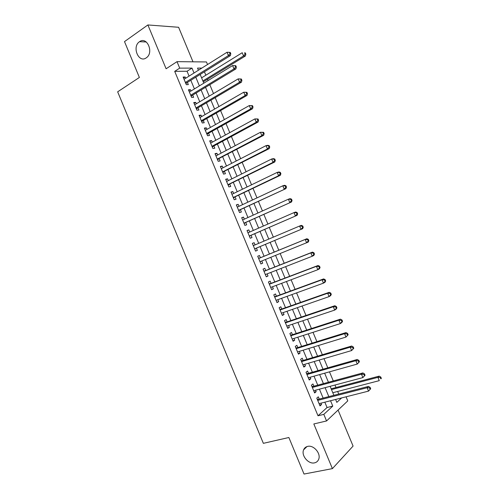 <?xml version="1.0" encoding="UTF-8"?>
<svg xmlns="http://www.w3.org/2000/svg" width="499" height="499" viewBox="0 0 499 499"><rect width="100%" height="100%" fill="white"/><g stroke="black" fill="none" stroke-linecap="round" stroke-linejoin="round"><path stroke-width="0.75" d="M307.652 446.387C313.609 444.728 321.175 453.535 318.68 459.286C317.913 461.232 316.522 462.423 314.501 462.866C308.413 464.413 301.009 455.481 303.617 449.817C304.378 447.99 305.725 446.842 307.652 446.387M139.502 41.71L139.545 41.685C147.005 36.003 154.129 52.607 146.419 57.734L146.219 57.878C138.635 63.485 131.674 46.719 139.502 41.71M346.069 396.805L347.772 400.89L326.558 420.956L323.814 414.37L332.777 406.105L330.544 400.734M192.994 61.82L178.605 27.277L147.885 24.95L124.501 41.604L139.383 77.451L117.658 91.822L263.353 443.337L288.865 437.511L304.034 474.05L332.403 468.623L353.08 446.081L338.072 410.059M189.071 76.116L187.044 71.251L174.7 71.351L179.702 68.138L177.008 61.658L206.455 61.951L207.528 64.514M338.746 394.06L337.661 391.466M336.02 387.523L334.979 385.028M333.276 380.943L329.483 371.836M327.812 367.832L323.988 358.656M322.354 354.733L318.499 345.489M316.896 341.64L313.016 332.328M311.445 328.554L307.534 319.173M305.993 315.474L302.051 306.024M300.541 302.406L296.574 292.888M295.102 289.345L291.104 279.758M289.663 276.296L285.634 266.641M284.224 263.247L280.17 253.529M278.791 250.211L274.718 240.443M273.346 237.15L269.292 227.419M267.888 224.057L263.865 214.408M262.437 210.971L258.445 201.403M256.985 197.891L253.03 188.404M251.533 184.823L247.616 175.417M246.094 171.762L242.202 162.431M240.655 158.707L236.8 149.463M235.216 145.664L231.393 136.495M229.783 132.628L225.991 123.54M224.35 119.598L220.595 110.591M218.924 106.58L215.206 97.648M213.503 93.569L209.811 84.718M208.083 80.564L207.522 79.216M205.856 75.218L204.428 71.794M319.241 399.081L318.306 396.824L316.778 398.14L320.015 405.912L321.524 404.564L320.944 403.167M313.877 386.189L312.942 383.937L311.395 385.203L314.626 392.963L316.16 391.671L315.549 390.199M308.519 373.308L307.577 371.056L306.012 372.266L309.243 380.026L310.796 378.785L310.153 377.244M303.155 360.434L302.219 358.182L300.629 359.342L303.86 367.096L305.438 365.904L304.764 364.295M297.803 347.572L296.868 345.32L295.258 346.431L298.483 354.178L300.08 353.036L299.375 351.352M292.451 334.71L291.516 332.465L289.882 333.519L293.106 341.266L294.722 340.175L293.992 338.422M287.1 321.861L286.164 319.616L284.511 320.62L287.736 328.361L289.376 327.325L288.615 325.498M281.754 309.018L280.818 306.773L279.147 307.727L282.365 315.462L284.025 314.476L283.239 312.58M276.415 296.188L275.479 293.942L273.783 294.847L277.001 302.575L278.685 301.639L277.862 299.668M271.076 283.363L270.14 281.118L268.425 281.972L271.643 289.694L273.34 288.809L272.491 286.769M265.736 270.545L264.807 268.3L263.073 269.104L266.285 276.82L268.007 275.991L267.127 273.876M260.403 257.733L259.474 255.494L257.715 256.243L260.927 263.959L262.674 263.179L261.763 260.989M255.064 244.897L254.141 242.689L252.369 243.387L255.575 251.103L257.341 250.373L256.411 248.128M249.706 232.029L248.82 229.896L247.024 230.544L250.23 238.254L252.014 237.574L251.084 235.335M244.354 219.167L243.493 217.115L241.678 217.707L244.884 225.411L246.687 224.781L245.758 222.548M239.002 206.318L238.179 204.334L236.339 204.883L239.545 212.58L241.366 212L240.437 209.767M233.657 193.475L232.865 191.566L231.006 192.059L234.206 199.75L236.052 199.226L235.123 196.993M228.311 180.638L227.55 178.804L225.673 179.247L228.873 186.938L230.738 186.464L229.808 184.231M222.972 167.807L222.242 166.048L220.34 166.448L223.54 174.126L225.423 173.702L224.494 171.469M217.639 154.989L216.934 153.305L215.013 153.648L218.213 161.327L220.115 160.952L219.192 158.719M212.306 142.178L211.632 140.568L209.692 140.861L212.886 148.534L214.813 148.209L213.884 145.982M206.973 129.378L206.337 127.838L204.372 128.081L207.565 135.747L209.511 135.472L208.588 133.245M201.646 116.579L201.035 115.113L199.057 115.306L202.245 122.972L204.216 122.748L203.286 120.521M196.325 103.792L195.745 102.401L193.743 102.545L196.93 110.198L198.92 110.03L197.997 107.803M191.005 91.011L190.456 89.695L188.435 89.783L191.622 97.436L193.631 97.317L192.701 95.097M335.684 399.668L336.039 399.343M174.7 71.351L318.006 415.773L327.063 407.521L324.837 402.182M323.134 398.083L319.422 389.17M317.744 385.147L314.008 376.165M312.362 372.217L308.594 363.172M306.985 359.299L303.186 350.186M301.608 346.387L297.784 337.205M296.238 333.488L292.383 324.238M290.867 320.589L286.987 311.27M285.503 307.702L281.592 298.315M280.139 294.822L276.203 285.372M274.781 281.954L270.814 272.435M269.423 269.092L265.431 259.505M264.071 256.237L260.06 246.6M258.707 243.35L254.708 233.757M253.33 230.438L249.369 220.926M247.953 217.533L244.03 208.095M242.589 204.64L238.69 195.284M237.218 191.747L233.357 182.472M231.854 178.867L228.024 169.672M226.496 165.999L222.697 156.873M221.138 153.131L217.377 144.092M215.786 140.275L212.056 131.312M210.441 127.426L206.736 118.544M205.089 114.589L201.421 105.782M199.75 101.752L196.113 93.026M194.41 88.928L190.805 80.277M185.69 78.243L185.166 76.996L183.127 77.033L186.314 84.687L188.341 84.612L187.418 82.391M326.558 420.956L313.827 423.957L332.403 468.623M318.006 415.773L323.814 414.37M147.885 24.95L166.105 68.762L177.008 61.658M335.602 399.456L336.819 402.381L341.659 397.921M201.852 68.082L197.535 68.095L198.427 70.234M200.18 74.438L203.817 83.177M205.538 87.313L209.212 96.126M210.902 100.187L214.607 109.081M216.273 113.073L220.009 122.043M221.643 125.966L225.417 135.017M227.02 138.865L230.825 147.997M232.397 151.777L236.239 160.984M237.78 164.689L241.653 173.976M243.169 177.613L247.067 186.982M248.558 190.549L252.494 199.993M253.947 203.492L257.914 213.017M259.343 216.441L263.347 226.047M264.744 229.397L268.78 239.083M270.146 242.364L274.201 252.089M275.573 255.388L279.608 265.069M281.012 268.45L285.016 278.062M286.457 281.511L290.43 291.054M291.903 294.585L295.851 304.059M297.354 307.665L301.271 317.071M302.806 320.751L306.698 330.089M308.263 333.85L312.125 343.119M313.721 346.955L317.557 356.155M319.185 360.066L322.99 369.204M324.656 373.19L328.429 382.253M330.126 386.32L333.875 395.314M194.03 72.997L191.996 68.107L179.702 68.138M328.829 396.618L325.099 387.661M323.408 383.612L319.653 374.587M318 370.62L314.208 361.526M312.592 357.633L308.775 348.47M307.184 344.653L303.342 335.428M301.783 331.685L297.909 322.391M296.381 318.724L292.483 309.361M290.986 305.768L287.056 296.337M285.596 292.826L281.636 283.326M280.207 279.889L276.221 270.321M274.818 266.959L270.807 257.322M269.441 254.041L265.406 244.354M264.046 241.086L260.029 231.442M258.638 228.112L254.658 218.543M253.236 215.138L249.288 205.657M247.835 202.176L243.917 192.77M242.439 189.221L238.559 179.896M237.05 176.278L233.195 167.028M231.661 163.335L227.843 154.172M226.272 150.411L222.492 141.323M220.895 137.487L217.14 128.48M215.512 124.575L211.794 115.643M210.135 111.67L206.449 102.813M204.765 98.771L201.109 89.995M199.394 85.878L195.776 77.183M187.044 71.251L191.996 68.107M327.063 407.521L332.777 406.105M183.538 78.025L185.166 76.996M188.815 90.699L190.456 89.695M194.092 103.387L195.745 102.401M199.375 116.08L201.035 115.113M204.665 128.779L206.337 127.838M209.954 141.491L211.632 140.568M215.25 154.203L216.934 153.305M220.546 166.928L222.242 166.048M225.841 179.659L227.55 178.804M231.143 192.402L232.865 191.566M236.451 205.151L238.179 204.334M241.759 217.907L243.493 217.115M247.074 230.669L248.82 229.896M252.388 243.437L254.141 242.689M260.902 263.89L262.674 263.179M266.223 276.683L268.007 275.991M271.55 289.482L273.34 288.809M276.883 302.288L278.685 301.639M282.216 315.106L284.025 314.476M287.555 327.93L289.376 327.325M292.894 340.761L294.722 340.175M298.24 353.598L300.08 353.036M303.585 366.447L305.438 365.904M308.937 379.302L310.796 378.785M314.289 392.164L316.16 391.671M319.647 405.032L321.524 404.564M185.578 82.921L186.62 82.884L230.382 55.626L228.43 55.582L185.385 82.454M230.014 53.711L228.43 55.582L227.045 52.252L230.239 52.407L229.459 52.383L230.014 53.711L230.794 53.736L230.239 52.407M184.056 79.266L227.045 52.252L229.459 52.383M186.62 82.884L185.921 83.745M230.382 55.626L230.794 53.736M203.255 81.836L245.396 55.988L243.568 55.944L242.221 52.719L201.596 77.85M202.887 80.944L243.568 55.944L245.103 54.135L245.832 54.154L245.296 52.869L244.566 52.844L245.103 54.135M244.566 52.844L245.296 52.869M245.832 54.154L245.396 55.988M190.868 95.64L191.903 95.577L235.915 68.887L233.994 68.899L190.693 95.203M235.578 67.034L233.994 68.899L232.603 65.569L235.79 65.7L235.023 65.7L235.578 67.034L236.345 67.034L235.79 65.7M189.364 92.016L232.603 65.569L235.023 65.7M191.903 95.577L191.198 96.426M235.915 68.887L236.345 67.034M196.169 108.364L197.192 108.277L241.46 82.16L239.557 82.223L196.001 107.965M241.142 80.358L239.557 82.223L238.166 78.892L241.348 79.004L240.587 79.029L241.142 80.358L241.903 80.339L241.348 79.004M194.672 104.778L238.166 78.892L240.587 79.029M197.192 108.277L196.481 109.113M241.46 82.16L241.903 80.339M201.465 121.095L202.482 120.983L247.005 95.44L245.128 95.558L201.315 120.733M246.712 93.693L245.128 95.558L243.73 92.221L246.905 92.321L246.157 92.365L246.712 93.693L247.46 93.65L246.905 92.321M199.987 117.539L243.73 92.221L246.157 92.365M202.482 120.983L201.764 121.812M247.005 95.44L247.46 93.65M206.767 133.838L207.771 133.701L252.556 108.726L250.698 108.901L206.636 133.507M252.282 107.042L250.698 108.901L249.3 105.563L252.469 105.645L251.727 105.707L252.282 107.042L253.024 106.973L252.469 105.645M205.301 130.314L249.3 105.563L251.727 105.707M207.771 133.701L207.054 134.518M252.556 108.726L253.024 106.973M212.075 146.587L213.067 146.425L258.108 122.024L256.274 122.255L211.956 146.294M257.858 120.396L256.274 122.255L254.877 118.918L258.039 118.974L257.303 119.061L257.858 120.396L258.594 120.309L258.039 118.974M210.622 143.094L254.877 118.918L257.303 119.061M213.067 146.425L212.343 147.23M258.108 122.024L258.594 120.309M217.383 159.343L263.665 135.329L261.85 135.616L217.277 159.087M263.441 133.757L261.85 135.616L260.453 132.272L263.609 132.31L262.879 132.422L263.441 133.757L264.164 133.645L263.609 132.31M215.948 155.888L260.453 132.272L262.879 132.422M218.369 159.156L217.639 159.948M263.665 135.329L264.164 133.645M222.697 172.105L269.223 148.646L267.433 148.983L222.604 171.887M269.023 147.13L267.433 148.983L266.036 145.639L267.832 145.315L269.179 145.658L268.468 145.789L269.023 147.13L269.741 146.993L269.179 145.658M221.275 168.687L266.036 145.639L268.468 145.789M223.671 171.893L222.934 172.673M269.223 148.646L269.741 146.993M228.012 184.88L274.787 161.969L273.015 162.362L227.937 184.692M274.612 160.503L273.015 162.362L271.618 159.019L273.396 158.638L274.762 159.013L274.051 159.169L274.612 160.503L275.317 160.354L274.762 159.013M226.602 181.493L271.618 159.019L274.051 159.169M228.979 184.636L228.236 185.41M274.787 161.969L275.317 160.354M233.332 197.66L280.351 175.299L278.604 175.748L233.27 197.51M280.201 173.895L278.604 175.748L277.207 172.398L278.96 171.968L280.338 172.38L279.64 172.554L280.201 173.895L280.9 173.714L280.338 172.38M231.935 194.298L277.207 172.398L279.64 172.554M234.287 197.392L233.538 198.153M280.351 175.299L280.9 173.714M238.659 210.447L285.921 188.641L238.609 210.335M285.796 187.293L284.199 189.146L282.802 185.796L284.53 185.304L285.927 185.753L285.235 185.952L285.796 187.293L286.482 187.094L285.927 185.753M237.274 207.129L282.802 185.796L285.235 185.952M239.595 210.154L238.846 210.902M285.921 188.641L286.482 187.094M243.98 223.246L291.497 201.989L243.949 223.165M291.391 200.698L289.794 202.55L288.397 199.195L290.1 198.652L291.516 199.138L290.836 199.357L291.391 200.698L292.071 200.473L291.516 199.138M242.614 219.953L288.397 199.195L290.836 199.357M244.915 222.928L244.161 223.664M242.551 219.803L242.932 219.809M291.497 201.989L292.071 200.473M249.313 236.046L297.073 215.343L249.294 236.002M296.992 214.108L295.396 215.961L293.998 212.605L295.682 212.006L297.105 212.524L296.437 212.767L296.992 214.108L297.666 213.865L297.105 212.524M247.959 232.796L293.998 212.605L296.437 212.767M250.23 235.703L249.469 236.432M247.866 232.565L248.427 232.59M297.073 215.343L297.666 213.865M255.557 248.49L302.656 228.71L254.64 248.851L255.557 248.49L254.789 249.207M302.6 227.532L301.003 229.384L299.6 226.028L301.259 225.367L302.7 225.928L302.038 226.19L302.6 227.532L303.261 227.263L302.7 225.928M253.305 245.639L299.6 226.028L302.038 226.19M253.18 245.34L253.954 245.365M302.656 228.71L303.261 227.263M308.862 240.674L308.301 239.333L307.646 239.62L308.207 240.967L308.862 240.674L308.239 242.084L259.991 261.707M308.207 240.967L306.611 242.813L305.207 239.451L306.841 238.74L259.549 258.083L258.501 258.12M258.657 258.494L305.207 239.451L307.646 239.62M260.59 261.464L260.11 261.987M308.301 239.333L306.841 238.74M314.464 254.091L313.902 252.75L313.26 253.062L313.821 254.403L314.464 254.091L313.827 255.463L312.218 256.249L265.374 274.562M313.821 254.403L312.218 256.249L310.815 252.887L312.43 252.12L264.875 270.882L263.821 270.907M264.008 271.35L310.815 252.887L313.26 253.062M265.786 274.4L265.431 274.781M313.902 252.75L312.43 252.12M320.071 267.52L319.51 266.179L318.873 266.51L319.441 267.851L320.071 267.52L319.422 268.855L317.832 269.697L270.701 287.443M319.441 267.851L317.832 269.697L316.428 266.335L318.025 265.512L270.209 283.694L269.148 283.7M269.366 284.224L316.428 266.335L318.873 266.51M319.51 266.179L318.025 265.512M325.685 280.956L325.123 279.608L324.493 279.964L325.055 281.311L325.685 280.956L325.017 282.259L323.452 283.151L276.066 300.323M325.055 281.311L323.452 283.151L322.048 279.789L323.614 278.91L275.542 296.506L274.475 296.506M274.724 297.098L322.048 279.789L324.493 279.964M325.123 279.608L323.614 278.91M331.299 294.398L330.737 293.05L330.12 293.431L330.681 294.778L331.299 294.398L330.619 295.664L329.072 296.618L281.43 313.21M330.681 294.778L329.072 296.618L327.668 293.25L329.215 292.314L280.881 309.33L279.808 309.318M280.089 309.985L327.668 293.25L330.12 293.431M330.737 293.05L329.215 292.314M336.912 307.852L336.351 306.505L335.746 306.904L336.307 308.251L336.912 307.852L336.22 309.087L334.698 310.091L286.794 326.103M336.307 308.251L334.698 310.091L333.295 306.723L334.817 305.731L286.22 322.161L285.147 322.136M285.453 322.878L333.295 306.723L335.746 306.904M336.351 306.505L334.817 305.731M342.539 321.312L341.971 319.965L341.378 320.389L341.94 321.736L342.539 321.312L341.827 322.51L340.33 323.577L292.164 339.008M341.94 321.736L340.33 323.577L338.921 320.202L340.424 319.154L291.566 334.997L290.487 334.966M290.823 335.777L338.921 320.202L341.378 320.389M341.971 319.965L340.424 319.154M348.159 334.779L347.597 333.432L347.011 333.881L347.572 335.228L348.159 334.779L345.963 337.068L297.541 351.92M347.572 335.228L345.963 337.068L344.553 333.694L346.032 332.584L296.911 347.847L295.826 347.803M296.194 348.689L344.553 333.694L347.011 333.881M347.597 333.432L346.032 332.584M353.791 348.258L353.23 346.911L352.65 347.379L353.211 348.726L353.791 348.258L351.602 350.566L302.918 364.838M353.211 348.726L351.602 350.566L350.192 347.192L351.645 346.025L302.263 360.702L301.171 360.646M301.571 361.607L350.192 347.192L352.65 347.379M353.23 346.911L351.645 346.025M359.423 361.75L358.862 360.397L358.288 360.889L358.856 362.237L359.423 361.75L357.24 364.077L308.295 377.762M358.856 362.237L357.24 364.077L355.831 360.696L357.259 359.473L307.615 373.564L306.523 373.495M306.954 374.531L355.831 360.696L358.288 360.889M358.862 360.397L357.259 359.473M365.056 375.242L364.495 373.894L363.933 374.406L364.501 375.759L365.056 375.242L362.885 377.593L313.684 390.698M364.501 375.759L362.885 377.593L361.469 374.213L362.879 372.934L312.973 386.438L311.875 386.357M312.337 387.467L361.469 374.213L363.933 374.406M364.495 373.894L362.879 372.934M370.701 388.746L370.133 387.399L369.584 387.935L370.146 389.282L370.701 388.746L368.53 391.116L319.067 403.641M370.146 389.282L368.53 391.116L367.121 387.735L368.505 386.401L318.337 399.312L317.227 399.225M317.72 400.404L367.121 387.735L369.584 387.935M370.133 387.399L368.505 386.401M332.796 392.732L379.265 380.65L377.899 377.375L379.196 376.127L331.161 388.802M380.282 377.562L380.831 378.872L381.342 378.373L380.799 377.063L380.282 377.562L377.899 377.375L331.486 389.588M381.342 378.373L380.831 378.872M379.196 376.127L380.799 377.063M185.703 83.227L186.289 83.208M190.992 95.927L191.572 95.895M196.282 108.639L196.856 108.589M201.577 121.357L202.145 121.294M206.873 134.081L207.434 134M212.169 146.812L212.724 146.718M217.47 159.555L218.026 159.449M222.779 172.298L223.321 172.18M228.087 185.06L228.629 184.923L228.087 185.054M233.401 197.822L233.931 197.673M238.715 210.59L239.246 210.428M244.036 223.371L244.56 223.196M249.357 236.158L249.874 235.971M253.274 245.57L253.785 245.371M254.683 248.957L255.195 248.752M258.607 258.376L259.112 258.158M258.644 258.476L259.549 258.083M260.016 261.763L260.515 261.538M263.934 271.182L264.433 270.951M263.983 271.3L264.875 270.882M269.273 284L269.766 283.75M269.329 284.137L270.209 283.694M274.606 296.824L275.092 296.562M274.675 296.974L275.542 296.506M279.951 309.661L280.432 309.38M280.02 309.823L280.881 309.33M285.297 322.497L285.771 322.204M285.372 322.685L286.22 322.161M290.643 335.347L291.11 335.041M290.724 335.546L291.566 334.997M295.994 348.202L296.456 347.884M296.088 348.421L296.911 347.847M301.346 361.07L301.808 360.733M301.446 361.301L302.263 360.702M306.704 373.944L307.159 373.589M306.81 374.194L307.615 373.564M312.068 386.825L312.511 386.457M312.181 387.093L312.973 386.438M317.433 399.711L317.869 399.331M317.551 399.998L318.337 399.312M139.545 41.685L146.269 41.985M303.617 449.817L306.979 446.574M185.609 83.002L186.501 82.977M190.911 95.739L191.753 95.689M196.213 108.483L197.005 108.414M201.521 121.226L202.27 121.145M206.829 133.982L207.534 133.888M212.137 146.737L212.799 146.631M217.452 159.505L218.075 159.387M222.766 172.274L223.352 172.149"/></g></svg>
